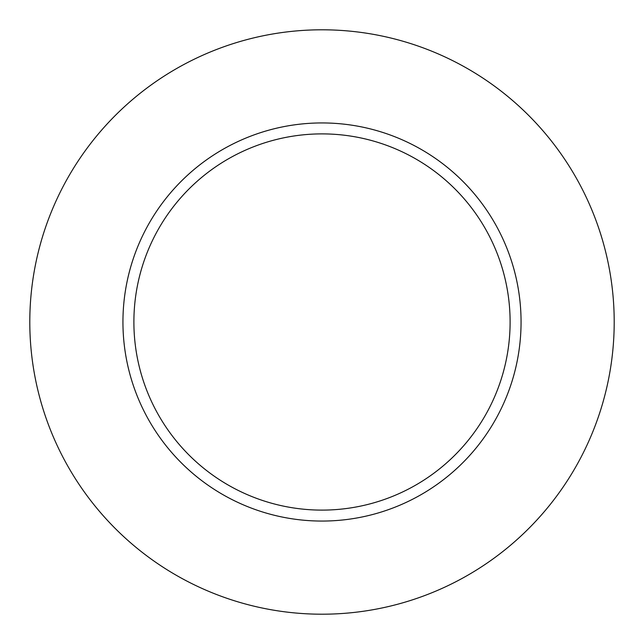 <?xml version="1.0" encoding="UTF-8"?>
<svg xmlns="http://www.w3.org/2000/svg" width="644" height="644" viewBox="0 0 644 644"><rect width="100%" height="100%" fill="white"/><g stroke="black" fill="none" stroke-linecap="round" stroke-linejoin="round"><path stroke-width="0.97" d="M417.433 496.693A199.06 199.06 0 0 0 496.693 226.567A199.06 199.06 0 0 0 226.567 147.307A199.06 199.06 0 0 0 147.307 417.433A199.06 199.06 0 0 0 417.433 496.693M412.184 487.081A188.104 188.104 0 0 0 487.081 231.816A188.104 188.104 0 0 0 231.816 156.919A188.104 188.104 0 0 0 156.919 412.184A188.104 188.104 0 0 0 412.184 487.081A188.104 188.104 0 0 1 156.919 412.184A188.104 188.104 0 0 1 231.816 156.919M181.914 65.567A292.199 292.199 0 0 1 578.433 181.914A292.199 292.199 0 0 1 462.086 578.433A292.199 292.199 0 0 1 65.567 462.086A292.199 292.199 0 0 1 181.914 65.567"/></g></svg>

